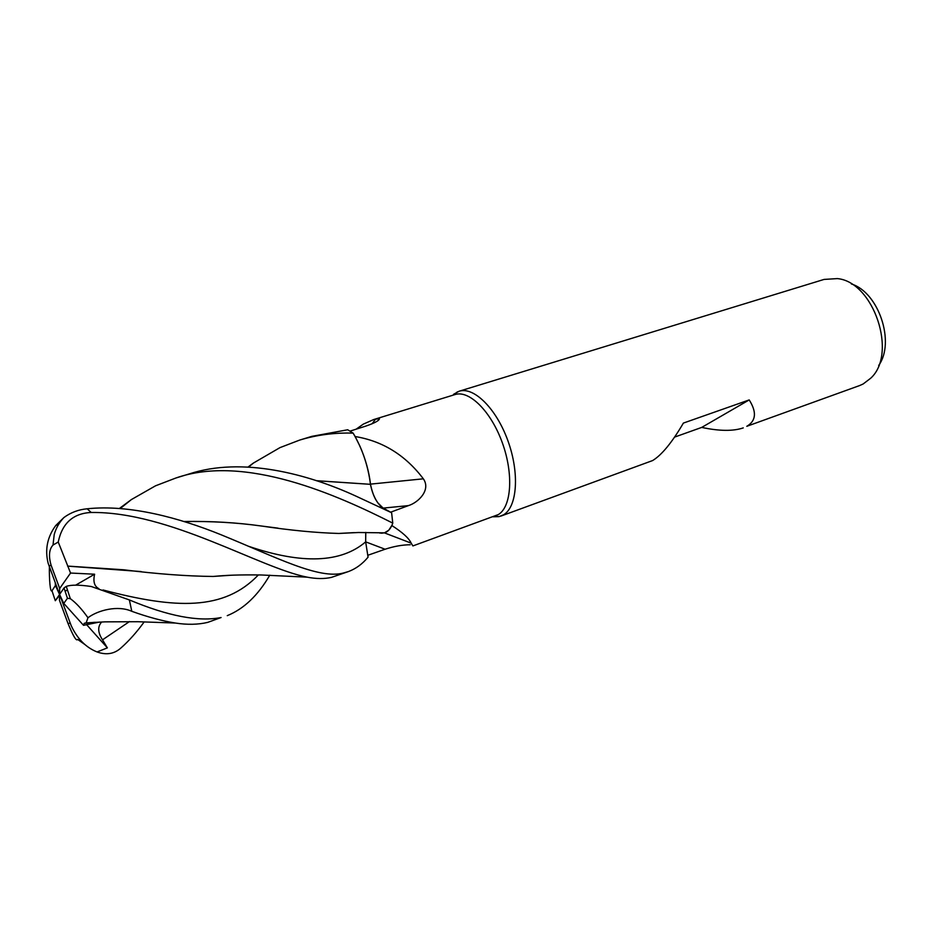 <?xml version="1.0" encoding="UTF-8"?>
<svg xmlns="http://www.w3.org/2000/svg" width="932" height="932" viewBox="0 0 932 932"><rect width="100%" height="100%" fill="white"/><g stroke="black" fill="none" stroke-linecap="round" stroke-linejoin="round"><path stroke-width="1.4" d="M379.883 533.069L384.508 532.836L379.697 533.034M381.374 533.221L384.532 532.836C388.143 531.718 390.892 528.502 392.745 523.202L391.871 525.555C402.636 532.475 409.066 538.323 411.152 543.135L412.876 545.931L498.352 514.569C511.493 506.787 513.73 474.015 502.301 442.712C491.024 411.315 469.192 389.821 455.014 394.562L373.732 419.54L379.475 418.585C379.382 420.507 374.781 423.023 365.67 426.145L350.141 431.085M316.461 480.726L370.435 484.325C372.8 495.812 376.994 503.688 383.017 507.987L391.58 512.716L383.017 507.987L377.577 502.569M375.526 499.249L374.711 497.665M316.309 480.679L370.458 484.314C368.105 465.849 362.35 448.828 353.181 433.229L355.15 436.537C382.714 441.081 405.443 455.177 423.349 478.815C431.167 489.917 418.328 502.604 408.437 505.61L390.625 512.192M356.152 429.174L363.305 424.13L373.732 419.54M493.133 516.806L499.168 516.596L503.641 514.755C517.272 506.763 519.683 473.025 507.917 440.778C496.302 408.449 473.747 386.349 459.068 391.242L453.546 394.329M500.88 516.095L652.598 460.571C661.697 455.061 671.972 442.56 683.389 423.081L749.2 399.921C756.889 412.095 756.097 420.891 746.8 426.308L859.595 385.568L863.125 383.996L870.721 378.206C897.796 353.787 873.692 281.79 837.355 278.598L824.051 279.425L459.068 391.242M878.69 365.449C895.442 342.382 878.666 292.31 851.405 283.98M370.505 484.127L423.349 478.815M390.566 512.157L383.052 507.998C377.052 503.711 372.87 495.824 370.505 484.337L370.528 484.314C369.014 471.58 365.495 458.893 359.973 446.253L355.15 436.537M359.973 446.253L355.092 436.479M372.136 423.757L375.678 418.981M410.243 544.754C402.438 544.812 394.05 546.303 385.091 549.239L367.767 555.297L365.659 541.876L365.787 532.417M119.343 508.511L131.377 499.575L155.516 485.817L175.822 478.034C245.046 453.604 338.316 495.556 392.768 523.12L392.745 523.202C390.892 528.502 388.143 531.718 384.508 532.836L388.76 530.203L391.871 525.555M388.76 530.203L391.859 525.45M367.779 555.321L368.07 557.161C362.466 563.953 355.931 568.741 348.475 571.549L343.582 572.97C319.035 579.657 277.06 557.674 221.035 534.747C179.713 517.994 129.793 504.294 87.154 508.79C78.556 509.583 70.809 512.483 63.935 517.516L55.792 525.473L58.541 524.46M248.052 467.025L253.306 463.122L279.984 447.616L299.673 440.079C316.705 434.895 334.518 432.576 353.112 433.124L353.181 433.229C362.338 448.805 368.105 465.837 370.458 484.314L370.528 484.314M743.258 427.893C733.181 431.318 719.341 431.167 701.714 427.415L749.2 399.921M701.714 427.415L674.605 437.096M353.112 433.124L347.706 429.768L311.836 436.362L299.673 440.079M392.768 523.12L391.615 512.74L356.339 496.302C307.56 473.759 242.029 456.598 189.243 473.922L175.822 478.034M221.082 617.532C198.586 621.982 168.005 616.11 129.362 599.928L91.266 586.508C79.43 584.748 71.1 584.713 66.265 586.391L64.028 587.941L59.578 594.453L63.772 603.4L67.454 598.321L70.331 598.67C76.016 602.806 81.888 609.155 87.969 617.741C97.825 610.262 117.828 604.984 131.796 611.31C147.64 617.007 162.11 620.91 175.228 623.019C187.285 624.894 198.132 624.673 207.778 622.366L221.082 617.532M98.827 588.628C94.365 586.379 92.955 581.58 94.61 574.217L70.552 573.04L58.238 542.028C62.188 523.167 73.185 513.322 91.219 512.472C169.484 511.505 259.434 567.868 307.176 577.164C316.204 578.912 324.301 578.993 331.442 577.386L348.475 571.549M365.752 532.417L365.659 541.876C341.03 562.916 302.178 564.431 249.065 546.455M55.792 525.473C47.311 536.983 44.759 549.577 48.149 563.243L59.578 594.453L59.473 600.348L68.001 623.45C73.278 636.276 76.482 641.589 77.612 639.387L84.894 644.548M144.192 621.877C136.783 632.117 129.047 640.797 120.997 647.926C114.368 653.949 106.388 655.289 97.056 651.946C85.942 647.484 77.344 638.769 71.251 625.803L59.578 594.453L55.407 585.564L55.256 582.756M67.582 566.132L141.128 571.561M213.987 576.384L230.6 575.254M106.003 591.005L107.285 591.401M269.791 575.184C257.954 595.478 243.776 608.969 227.257 615.656M67.605 566.085L123.816 569.802C157.007 573.972 186.784 576.197 213.148 576.454L231.486 575.207M353.601 532.65L339.656 533.395M277.957 528.129L261.007 525.963C236.681 522.584 211.063 521.105 184.163 521.547M49.396 566.924L49.384 566.971C49.175 578.166 50.142 593.206 51.994 590.737L55.291 600.732L59.578 594.453L59.683 588.488L51.097 565.246C48.476 556.043 49.105 549.309 53.008 545.057L58.238 542.028M183.988 521.489C210.655 521.035 236.332 522.526 261.03 525.951C290.469 530.343 316.426 532.848 338.887 533.453L354.44 532.615M97.056 651.946L107.366 647.868L102.52 639.83C97.732 632.467 97.464 626.525 101.716 621.982M85.208 623.228L94.132 622.343M99.538 622.075L83.519 625.314L84.253 623.31L86.14 622.856L87.969 617.741M84.311 623.368L95.192 622.285M107.366 647.857L86.699 624.766M83.519 625.314L63.772 603.4M70.552 573.04L59.683 588.488M55.407 585.564L51.994 590.737M59.566 595.28L55.291 600.732M65.193 591.214L67.477 589.886M75.667 585.156L94.61 574.217M383.238 508.103L408.437 505.61M365.659 541.853L385.091 549.239M379.837 507.043L383.052 507.998M131.796 611.31L129.362 599.928M91.219 512.472L87.154 508.79M68.001 623.45L70.191 623.17M49.023 565.887L51.097 565.246M103.009 589.968C175.775 609.12 224.006 610.914 258.374 574.928M102.52 639.83L129.49 621.551M67.454 598.321L64.028 587.941M453.651 394.982L457.402 391.871M377.879 420.763L379.475 418.585M384.403 532.871L411.152 543.135M384.532 532.836L358.459 532.51L338.887 533.453M494.298 516.375L499.168 516.596M248.588 467.048L253.318 463.134M307.176 577.164L261.216 574.974C237.881 574.706 227.373 575.172 213.148 576.454M131.377 499.587L120.205 508.569M175.228 623.03L137.924 621.714L105.071 621.854L86.14 622.856M53.008 545.057L54.219 534.514C56.013 528.071 59.252 522.409 63.935 517.516M66.265 586.391L70.331 598.67"/></g></svg>
